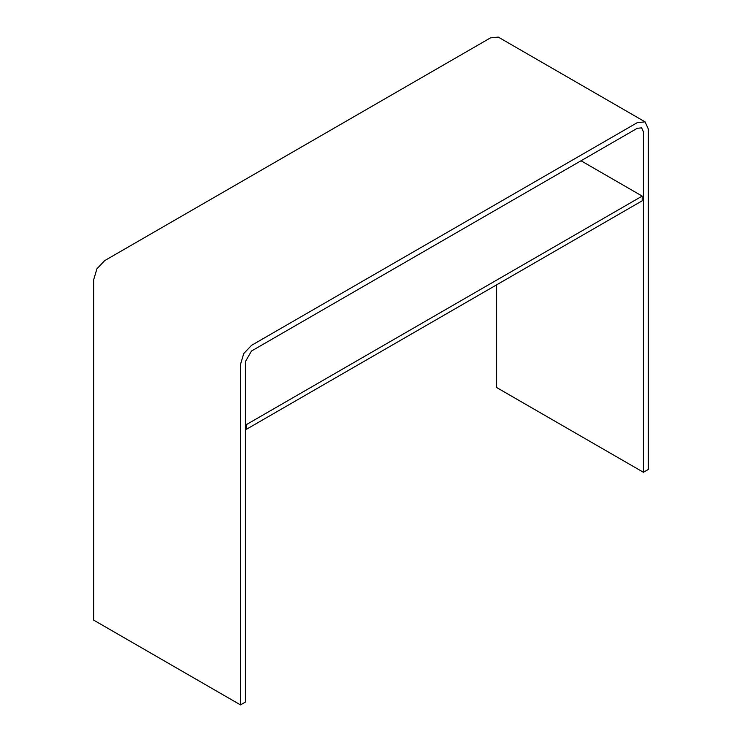 <?xml version="1.0" encoding="UTF-8"?>
<svg xmlns="http://www.w3.org/2000/svg" width="742" height="742" viewBox="0 0 742 742"><rect width="100%" height="100%" fill="white"/><g stroke="black" fill="none" stroke-linecap="round" stroke-linejoin="round"><path stroke-width="1.11" d="M581.023 160.773L642.192 196.092L246.613 424.48L245.398 423.775M246.613 424.48L246.613 429.182L642.192 200.804L642.192 196.092M246.613 429.182L245.398 428.477M240.501 704.9L93.687 620.136L93.687 279.678L96.914 268.827L104.696 260.609L490.49 37.87L498.272 37.1L645.086 121.864L648.313 128.987L648.313 469.454L643.416 472.274L643.416 131.816L641.626 127.856L637.304 128.283L251.51 351.012L245.398 361.614L245.398 702.071L240.501 704.9L240.501 364.433L243.728 353.582L251.51 345.364L637.304 122.634L645.086 121.864M643.416 472.274L496.602 387.519L496.602 284.854"/></g></svg>
